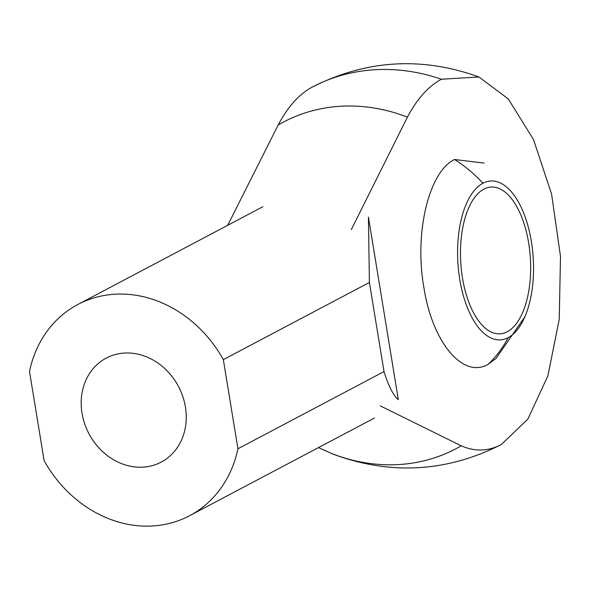 <?xml version="1.0" encoding="UTF-8"?>
<svg xmlns="http://www.w3.org/2000/svg" width="590" height="590" viewBox="0 0 590 590"><rect width="100%" height="100%" fill="white"/><g stroke="black" fill="none" stroke-linecap="round" stroke-linejoin="round"><path stroke-width="0.89" d="M496.028 358.477L488.107 364.325C462.907 379.09 432.153 342.222 423.797 286.954C414.195 232.593 428.974 171.484 454.566 159.507L484.139 163.076M380.218 405.846L461.233 445.811C474.898 451.778 488.232 451.372 501.249 444.587L527.807 419.195L547.889 375.83L559.217 319.448L560.5 256.488L551.591 194.147L533.508 139.557L508.315 98.95L478.903 76.973L441.423 79.244C428.436 86.199 417.101 98.825 407.41 117.137A184.714 158.99 -117.9 0 0 278.185 124.999L227.681 225.321M461.233 445.811A184.714 158.99 62.1 0 1 332.008 453.673L334.545 454.72C391.546 475.304 447.095 471.934 501.183 444.624A202.193 174.035 -117.9 0 0 501.249 444.587M278.185 124.999C287.883 106.687 299.219 94.061 312.199 87.106L312.265 87.077A202.193 174.035 62.1 0 1 374.613 69.753A202.193 174.035 -117.9 0 1 441.423 79.244M407.41 117.137L351.345 229.525M318.453 447.618L332.008 453.673M384.001 371.589L369.406 282.455L368.418 217.054L398.331 399.725C393.301 395.507 388.53 386.125 384.001 371.589L237.932 448.769A119.482 102.837 62.1 0 1 189.53 515.741A119.482 102.837 62.1 0 1 152.692 525.978A119.482 102.837 62.1 0 1 44.095 460.569L29.5 371.435A119.482 102.837 -117.9 0 1 77.895 304.462L262.948 206.684M124.372 353.056A58.823 50.629 62.1 0 1 182.789 396.465A58.823 50.629 62.1 0 1 161.195 462.11A58.823 50.629 62.1 0 1 143.053 467.147A58.823 50.629 62.1 0 1 84.643 423.738A58.823 50.629 62.1 0 1 106.237 358.093A58.823 50.629 62.1 0 1 124.372 353.056M237.932 448.769L223.33 359.635A119.482 102.837 -117.9 0 0 77.895 304.462M369.406 282.455L223.33 359.635M508.204 337.635A79.591 37.745 -93.5 0 1 459.743 279.372A79.591 37.745 -93.5 0 1 482.922 183.247A79.591 37.745 -93.5 0 1 517.821 200.939A79.591 37.745 -93.5 0 1 524.871 316.808A79.591 37.745 -93.5 0 1 508.204 337.635A128.672 110.75 -117.9 0 1 488.107 364.325M462.472 277.927A73.529 34.869 -93.5 0 1 491.101 187.052A73.529 34.869 -93.5 0 1 528.655 242.955A73.529 34.869 -93.5 0 1 500.032 333.829A73.529 34.869 -93.5 0 1 462.472 277.927M312.199 87.106A202.193 174.035 62.1 0 1 312.265 87.077C366.338 59.76 421.88 56.389 478.903 76.973M454.566 159.507A128.672 110.75 62.1 0 1 482.922 183.247M189.53 515.741L374.584 417.963M495.917 358.587L524.871 316.808"/></g></svg>
